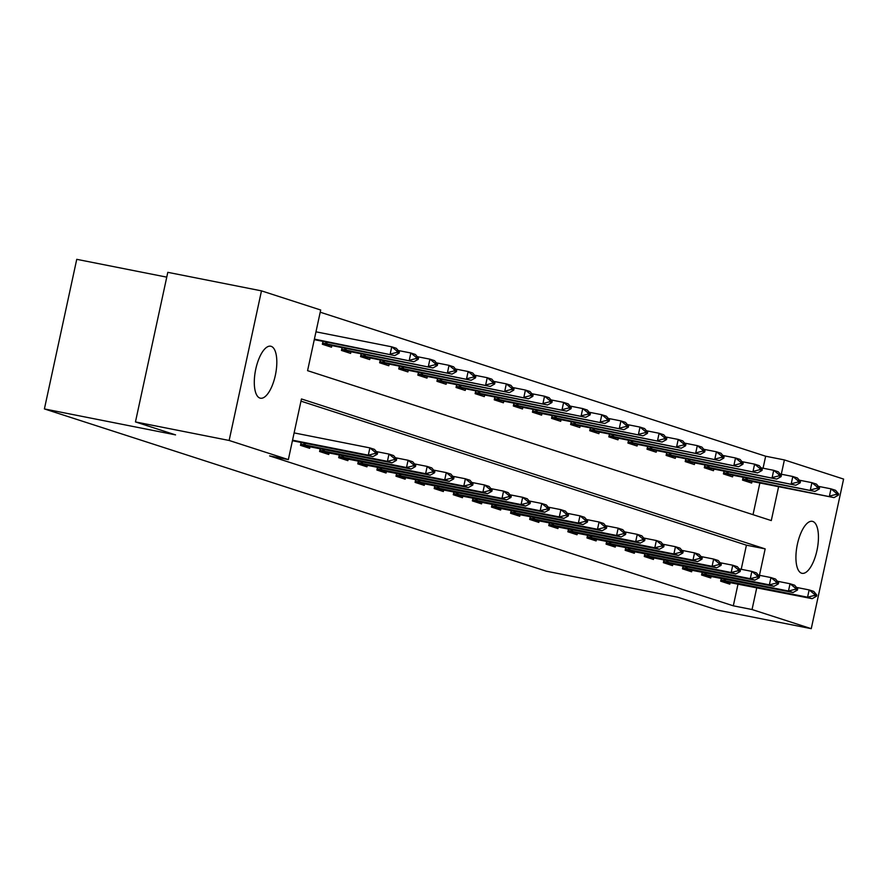 <?xml version="1.0" encoding="UTF-8"?>
<svg xmlns="http://www.w3.org/2000/svg" width="888" height="888" viewBox="0 0 888 888"><rect width="100%" height="100%" fill="white"/><g stroke="black" fill="none" stroke-linecap="round" stroke-linejoin="round"><path stroke-width="1.33" d="M801.587 573.204A26.496 10.212 -78.8 0 1 797.28 544.755A26.496 10.212 -78.8 0 1 812.331 521.334A26.496 10.212 -78.8 0 1 812.775 521.456A26.496 10.212 -78.8 0 1 817.082 549.905A26.496 10.212 -78.8 0 1 802.042 573.315A26.496 10.212 -78.8 0 1 801.587 573.204M259.962 398.09A26.496 10.212 -78.8 0 1 255.655 369.641A26.496 10.212 -78.8 0 1 270.696 346.22A26.496 10.212 -78.8 0 1 271.151 346.331A26.496 10.212 -78.8 0 1 275.458 374.78A26.496 10.212 -78.8 0 1 260.406 398.201A26.496 10.212 -78.8 0 1 259.962 398.09M166.755 277.145L76.745 259.329L44.4 408.924L546.309 571.195L677.466 597.158L717.571 610.123L811.255 628.671L752.047 609.534L756.765 587.712M44.4 408.924L175.558 434.887L135.453 421.922L167.799 272.327L261.483 290.864L320.69 310.012L307.57 370.662L771.284 520.579L778.621 486.635M763.07 468.209L765.656 456.221L320.213 312.21M765.656 456.221L784.393 459.929L843.6 479.076L811.255 628.671M753.024 514.674L759.884 482.928M322.977 341.369L322.355 344.255L331.513 347.219L331.879 345.532M342.069 347.552L341.447 350.438L350.616 353.402L350.982 351.704M361.172 353.724L360.55 356.61L369.719 359.573L370.085 357.886M380.275 359.895L379.642 362.781L388.811 365.745L389.177 364.058M399.367 366.078L398.745 368.953L407.914 371.917L408.28 370.229M418.47 372.25L417.837 375.136L427.006 378.099L427.372 376.401M437.562 378.421L436.94 381.307L446.109 384.271L446.475 382.584M456.665 384.593L456.044 387.479L465.201 390.443L465.567 388.755M475.757 390.776L475.136 393.661L484.304 396.625L484.67 394.927M494.86 396.947L494.239 399.833L503.407 402.797L503.774 401.099M513.952 403.119L513.331 406.005L522.499 408.968L522.866 407.281M533.055 409.29L532.434 412.176L541.602 415.14L541.969 413.453M552.158 415.473L551.526 418.359L560.694 421.323L561.061 419.624M571.25 421.645L570.629 424.531L579.797 427.494L580.164 425.807M590.354 427.816L589.732 430.702L598.889 433.666L599.256 431.979M609.446 433.999L608.824 436.874L617.993 439.838L618.359 438.15M628.549 440.171L627.927 443.057L637.096 446.02L637.462 444.322M647.641 446.342L647.019 449.228L656.188 452.192L656.554 450.505M666.744 452.514L666.122 455.4L675.291 458.363L675.657 456.676M685.847 458.696L685.214 461.582L694.383 464.546L694.749 462.848M704.939 464.868L704.317 467.754L713.486 470.718L713.852 469.031M724.042 471.04L723.42 473.926L732.578 476.889L732.944 475.202M743.134 477.222L742.512 480.097L751.681 483.061L752.047 481.374M759.451 575.291L765.167 548.884L301.454 398.956L288.345 459.607L269.608 455.899L733.31 605.816L738.028 584.004M741.214 569.286L746.431 545.177L300.976 401.154M301.121 442.457L300.499 445.343L309.668 448.307L310.034 446.609M320.224 448.629L319.591 451.515L328.76 454.478L329.126 452.791M339.316 454.8L338.694 457.686L347.863 460.65L348.229 458.963M358.419 460.983L357.786 463.858L366.955 466.822L367.321 465.134M377.511 467.155L376.889 470.041L386.058 473.004L386.424 471.306M396.614 473.326L395.993 476.212L405.15 479.176L405.516 477.489M415.706 479.498L415.085 482.384L424.253 485.348L424.619 483.66M434.809 485.681L434.188 488.567L443.356 491.53L443.723 489.832M453.901 491.852L453.28 494.738L462.448 497.702L462.815 496.015M473.004 498.024L472.383 500.91L481.551 503.873L481.918 502.186M492.107 504.206L491.475 507.081L500.643 510.045L501.01 508.358M511.199 510.378L510.578 513.264L519.746 516.228L520.113 514.529M530.303 516.55L529.681 519.436L538.838 522.399L539.205 520.712M549.394 522.721L548.773 525.607L557.942 528.571L558.308 526.884M568.498 528.904L567.876 531.79L577.045 534.754L577.411 533.055M587.59 535.076L586.968 537.962L596.137 540.925L596.503 539.227M606.693 541.247L606.071 544.133L615.24 547.097L615.606 545.41M625.796 547.419L625.163 550.305L634.332 553.268L634.698 551.581M644.888 553.601L644.266 556.487L653.435 559.451L653.801 557.753M663.991 559.773L663.369 562.659L672.527 565.623L672.893 563.936M683.083 565.945L682.461 568.831L691.63 571.794L691.996 570.107M702.186 572.127L701.564 575.002L710.733 577.966L711.099 576.279M721.278 578.299L720.656 581.185L729.825 584.149L730.191 582.45M135.453 421.922L229.137 440.47L261.483 290.864M733.31 605.816L752.047 609.534M288.345 459.607L229.137 440.47M781.307 474.214L784.393 459.929M746.431 545.177L765.167 548.884M377.278 454.223L377.544 453.013L375.247 452.27L374.991 453.479L377.278 454.223L372.893 456.665L292.43 440.737M292.541 440.182L368.309 455.178L369.885 447.896L374.47 449.384L377.544 453.013M294.117 432.9L369.885 447.896L375.247 452.27M372.893 456.665L368.309 455.178L374.991 453.479M314.274 339.649L394.749 355.577L314.396 339.105M396.836 352.403L399.134 353.147L399.389 351.926L397.103 351.193L396.836 352.403L390.165 354.101L391.741 346.82L315.973 331.823M397.103 351.193L391.741 346.82L396.326 348.307L399.389 351.926M394.749 355.577L399.134 353.147M396.381 460.395L396.636 459.185L394.35 458.441L394.083 459.651L396.381 460.395L391.997 462.837L300.577 444.966M300.755 444.144L387.412 461.349L388.988 454.079L393.573 455.555L396.636 459.185M376.323 451.57L388.988 454.079L394.35 458.441M391.997 462.837L387.412 461.349L394.083 459.651M415.473 466.577L415.739 465.356L413.442 464.613L413.186 465.834L415.473 466.577L411.089 469.008L319.68 451.148M319.846 450.327L406.504 467.532L408.08 460.25L412.665 461.738L415.739 465.356M395.415 457.742L408.08 460.25L413.442 464.613M411.089 469.008L406.504 467.532L413.186 465.834M434.576 472.749L434.831 471.539L432.545 470.795L432.278 472.005L434.576 472.749L430.192 475.18L338.772 457.32M338.95 456.499L425.607 473.704L427.184 466.422L431.768 467.909L434.831 471.539M414.518 463.913L427.184 466.422L432.545 470.795M430.192 475.18L425.607 473.704L432.278 472.005M322.466 343.734L413.852 361.76L322.61 343.068M415.939 358.574L418.226 359.318L418.492 358.108L416.206 357.365L415.939 358.574L409.268 360.273L410.844 352.991L398.179 350.494M323.043 343.922L322.433 343.889M416.206 357.365L410.844 352.991L415.418 354.479L418.492 358.108M413.852 361.76L418.226 359.318M341.558 349.916L432.944 367.932L341.702 349.239M435.042 364.746L437.329 365.49L437.595 364.28L435.298 363.536L435.042 364.746L428.36 366.444L429.936 359.174L417.271 356.665M342.146 350.105L341.525 350.061M435.298 363.536L429.936 359.174L434.521 360.65L437.595 364.28M432.944 367.932L437.329 365.49M360.661 356.088L452.048 374.103L360.806 355.422M454.134 370.929L456.432 371.661L456.687 370.451L454.401 369.708L454.134 370.929L447.463 372.627L449.039 365.345L436.374 362.837M361.238 356.277L360.628 356.243M454.401 369.708L449.039 365.345L453.624 366.833L456.687 370.451M452.048 374.103L456.432 371.661M453.668 478.921L453.935 477.711L451.637 476.967L451.382 478.177L453.668 478.921L449.295 481.363L357.875 463.492M358.053 462.67L444.71 479.875L446.276 472.605L450.86 474.081L453.935 477.711M433.61 470.096L446.276 472.605L451.637 476.967M449.295 481.363L444.71 479.875L451.382 478.177M379.753 362.26L471.14 380.275L379.898 361.594M473.237 377.1L475.524 377.844L475.79 376.623L473.493 375.89L473.237 377.1L466.555 378.799L468.131 371.517L455.466 369.008M380.341 362.448L379.731 362.415M473.493 375.89L468.131 371.517L472.716 373.004L475.79 376.623M471.14 380.275L475.524 377.844M472.771 485.092L473.026 483.882L470.74 483.139L470.474 484.36L472.771 485.092L468.387 487.534L376.967 469.663M377.145 468.853L463.802 486.058L465.379 478.776L469.963 480.253L473.026 483.882M452.714 476.268L465.379 478.776L470.74 483.139M468.387 487.534L463.802 486.058L470.474 484.36M491.863 491.275L492.13 490.054L489.843 489.321L489.577 490.531L491.863 491.275L487.49 493.706L396.07 475.846M396.248 475.025L482.906 492.23L484.482 484.948L489.055 486.435L492.13 490.054M471.817 482.439L484.482 484.948L489.843 489.321M487.49 493.706L482.906 492.23L489.577 490.531M510.966 497.447L511.233 496.237L508.935 495.493L508.68 496.703L510.966 497.447L506.582 499.889L415.162 482.018M415.34 481.196L501.998 498.401L503.574 491.12L508.158 492.607L511.233 496.237M490.909 488.622L503.574 491.12L508.935 495.493M506.582 499.889L501.998 498.401L508.68 496.703M530.069 503.618L530.325 502.408L528.038 501.665L527.772 502.874L530.069 503.618L525.685 506.06L434.265 488.189M434.443 487.368L521.101 504.573L522.677 497.302L527.261 498.779L530.325 502.408M510.012 494.794L522.677 497.302L528.038 501.665M525.685 506.06L521.101 504.573L527.772 502.874M549.161 509.79L549.428 508.58L547.13 507.836L546.875 509.057L549.161 509.79L544.777 512.232L453.368 494.372M453.535 493.55L540.193 510.755L541.769 503.474L546.353 504.961L549.428 508.58M529.104 500.965L541.769 503.474L547.13 507.836M544.777 512.232L540.193 510.755L546.875 509.057M398.856 368.442L490.243 386.458L399.001 367.765M492.329 383.272L494.627 384.016L494.882 382.806L492.596 382.062L492.329 383.272L485.658 384.97L487.235 377.7L474.569 375.191M399.445 368.631L398.823 368.587M492.596 382.062L487.235 377.7L491.819 379.176L494.882 382.806M490.243 386.458L494.627 384.016M417.959 374.614L509.346 392.629L418.104 373.937M511.433 389.455L513.719 390.187L513.986 388.977L511.688 388.234L511.433 389.455L504.761 391.153L506.327 383.871L493.661 381.363M418.537 374.803L417.926 374.758M511.688 388.234L506.327 383.871L510.911 385.348L513.986 388.977M509.346 392.629L513.719 390.187M437.051 380.786L528.438 398.801L437.196 380.12M530.524 395.626L532.822 396.37L533.078 395.149L530.791 394.416L530.524 395.626L523.853 397.325L525.43 390.043L512.764 387.534M437.64 380.974L437.018 380.941M530.791 394.416L525.43 390.043L530.014 391.53L533.078 395.149M528.438 398.801L532.822 396.37M456.155 386.957L547.541 404.984L456.299 386.291M549.628 401.798L551.914 402.541L552.181 401.332L549.894 400.588L549.628 401.798L542.957 403.496L544.533 396.215L531.868 393.717M456.732 387.146L456.121 387.113M549.894 400.588L544.533 396.215L549.106 397.702L552.181 401.332M547.541 404.984L551.914 402.541M475.247 393.14L566.633 411.155L475.391 392.463M568.731 407.969L571.017 408.713L571.284 407.503L568.986 406.76L568.731 407.969L562.049 409.668L563.625 402.397L550.96 399.889M475.835 393.329L475.213 393.284M568.986 406.76L563.625 402.397L568.209 403.874L571.284 407.503M566.633 411.155L571.017 408.713M568.264 515.972L568.52 514.751L566.233 514.019L565.967 515.229L568.264 515.972L563.88 518.403L472.46 500.543M472.638 499.722L559.296 516.927L560.872 509.645L565.456 511.133L568.52 514.751M548.207 507.137L560.872 509.645L566.233 514.019M563.88 518.403L559.296 516.927L565.967 515.229M494.35 399.311L585.736 417.327L494.494 398.645M587.823 414.152L590.12 414.885L590.376 413.675L588.089 412.931L587.823 414.152L581.152 415.85L582.728 408.569L570.063 406.06M494.927 399.5L494.316 399.467M588.089 412.931L582.728 408.569L587.312 410.045L590.376 413.675M585.736 417.327L590.12 414.885M587.356 522.144L587.623 520.934L585.325 520.19L585.07 521.4L587.356 522.144L582.983 524.586L491.564 506.715M491.741 505.894L578.399 523.099L579.964 515.828L584.548 517.304L587.623 520.934M567.299 513.32L579.964 515.828L585.325 520.19M582.983 524.586L578.399 523.099L585.07 521.4M513.442 405.483L604.828 423.498L513.586 404.817M606.926 420.324L609.212 421.067L609.479 419.846L607.181 419.114L606.926 420.324L600.244 422.022L601.82 414.74L589.155 412.232M514.03 405.672L513.419 405.638M607.181 419.114L601.82 414.74L606.404 416.228L609.479 419.846M604.828 423.498L609.212 421.067M606.46 528.316L606.715 527.106L604.428 526.362L604.162 527.583L606.46 528.316L602.075 530.758L510.656 512.887M510.833 512.065L597.491 529.281L599.067 522L603.651 523.476L606.715 527.106M586.402 519.491L599.067 522L604.428 526.362M602.075 530.758L597.491 529.281L604.162 527.583M532.545 411.666L623.931 429.681L532.689 410.989M626.018 426.495L628.316 427.239L628.571 426.029L626.284 425.285L626.018 426.495L619.347 428.194L620.923 420.923L608.258 418.415M533.122 411.854L532.511 411.81M626.284 425.285L620.923 420.923L625.507 422.399L628.571 426.029M623.931 429.681L628.316 427.239M625.552 534.498L625.818 533.277L623.531 532.545L623.265 533.755L625.552 534.498L621.178 536.929L529.759 519.069M529.936 518.248L616.594 535.453L618.17 528.171L622.743 529.659L625.818 533.277M605.505 525.663L618.17 528.171L623.531 532.545M621.178 536.929L616.594 535.453L623.265 533.755M551.648 417.837L643.034 435.853L551.792 417.16M645.121 432.678L647.408 433.411L647.674 432.201L645.376 431.457L645.121 432.678L638.45 434.365L640.015 427.095L627.35 424.586M552.225 418.026L551.615 417.982M645.376 431.457L640.015 427.095L644.599 428.571L647.674 432.201M643.034 435.853L647.408 433.411M644.655 540.67L644.921 539.46L642.623 538.716L642.368 539.926L644.655 540.67L640.27 543.112L548.851 525.241M549.028 524.42L635.686 541.625L637.262 534.343L641.846 535.83L644.921 539.46M624.597 531.845L637.262 534.343L642.623 538.716M640.27 543.112L635.686 541.625L642.368 539.926M570.74 424.009L662.126 442.024L570.884 423.343M664.213 438.85L666.511 439.593L666.766 438.372L664.479 437.64L664.213 438.85L657.542 440.548L659.118 433.266L646.453 430.758M571.328 424.198L570.707 424.164M664.479 437.64L659.118 433.266L663.702 434.754L666.766 438.372M662.126 442.024L666.511 439.593M663.758 546.841L664.013 545.632L661.726 544.888L661.46 546.098L663.758 546.841L659.373 549.284L567.954 531.413M568.131 530.591L654.789 547.796L656.365 540.526L660.95 542.002L664.013 545.632M643.7 538.017L656.365 540.526L661.726 544.888M659.373 549.284L654.789 547.796L661.46 546.098M589.843 430.181L681.229 448.207L589.987 429.514M683.316 445.021L685.603 445.765L685.869 444.555L683.582 443.811L683.316 445.021L676.645 446.72L678.21 439.438L665.556 436.94M590.42 430.369L589.81 430.336M683.582 443.811L678.21 439.438L682.794 440.925L685.869 444.555M681.229 448.207L685.603 445.765M682.85 553.013L683.116 551.803L680.819 551.06L680.563 552.281L682.85 553.013L678.465 555.455L587.046 537.595M587.223 536.774L673.881 553.979L675.457 546.697L680.042 548.174L683.116 551.803M662.792 544.189L675.457 546.697L680.819 551.06M678.465 555.455L673.881 553.979L680.563 552.281M701.953 559.196L702.208 557.975L699.922 557.242L699.655 558.452L701.953 559.196L697.568 561.627L606.149 543.767M606.326 542.945L692.984 560.15L694.56 552.869L699.145 554.356L702.208 557.975M681.895 550.36L694.56 552.869L699.922 557.242M697.568 561.627L692.984 560.15L699.655 558.452M721.045 565.367L721.311 564.158L719.014 563.414L718.758 564.624L721.045 565.367L716.672 567.809L625.252 549.938M625.43 549.117L712.087 566.322L713.652 559.052L718.237 560.528L721.311 564.158M700.987 556.543L713.652 559.052L719.014 563.414M716.672 567.809L712.087 566.322L718.758 564.624M740.148 571.539L740.403 570.329L738.117 569.585L737.85 570.806L740.148 571.539L735.764 573.981L644.344 556.11M644.522 555.289L731.179 572.494L732.755 565.223L737.34 566.699L740.403 570.329M720.09 562.715L732.755 565.223L738.117 569.585M735.764 573.981L731.179 572.494L737.85 570.806M759.24 577.722L759.506 576.501L757.22 575.768L756.953 576.978L759.24 577.722L754.867 580.153L663.447 562.293M663.625 561.471L750.282 578.676L751.847 571.395L756.432 572.882L759.506 576.501M739.193 568.886L751.847 571.395L757.22 575.768M754.867 580.153L750.282 578.676L756.953 576.978M778.343 583.893L778.61 582.683L776.312 581.94L776.045 583.15L778.343 583.893L773.959 586.335L682.539 568.464M682.717 567.643L769.374 584.848L770.951 577.566L775.535 579.054L778.61 582.683M758.285 575.069L770.951 577.566L776.312 581.94M773.959 586.335L769.374 584.848L776.045 583.15M797.446 590.065L797.702 588.855L795.415 588.111L795.149 589.321L797.446 590.065L793.062 592.507L701.642 574.636M701.82 573.815L788.477 591.02L790.054 583.749L794.638 585.225L797.702 588.855M777.389 581.24L790.054 583.749L795.415 588.111M793.062 592.507L788.477 591.02L795.149 589.321M816.538 596.236L816.805 595.027L814.507 594.283L814.252 595.504L816.538 596.236L812.154 598.679L720.734 580.808M720.912 579.997L807.569 597.202L809.146 589.921L813.73 591.397L816.805 595.027M796.481 587.412L809.146 589.921L814.507 594.283M812.154 598.679L807.569 597.202L814.252 595.504M608.935 436.363L700.321 454.379L609.079 435.686M702.408 451.193L704.706 451.937L704.972 450.727L702.674 449.983L702.408 451.193L695.737 452.891L697.313 445.621L684.648 443.112M609.523 436.552L608.902 436.508M702.674 449.983L697.313 445.621L701.897 447.097L704.972 450.727M700.321 454.379L704.706 451.937M628.038 442.535L719.424 460.55L628.182 441.869M721.511 457.376L723.809 458.108L724.064 456.898L721.778 456.155L721.511 457.376L714.84 459.074L716.416 451.792L703.751 449.284M628.615 442.724L628.005 442.679M721.778 456.155L716.416 451.792L721 453.269L724.064 456.898M719.424 460.55L723.809 458.108M647.13 448.706L738.516 466.722L647.274 448.04M740.614 463.547L742.901 464.291L743.167 463.07L740.87 462.337L740.614 463.547L733.932 465.245L735.508 457.964L722.843 455.455M647.718 448.895L647.097 448.862M740.87 462.337L735.508 457.964L740.093 459.451L743.167 463.07M738.516 466.722L742.901 464.291M666.233 454.889L757.619 472.904L666.377 454.212M759.706 469.719L762.004 470.462L762.259 469.253L759.973 468.509L759.706 469.719L753.035 471.417L754.611 464.147L741.946 461.638M666.81 455.078L666.2 455.033M759.973 468.509L754.611 464.147L759.196 465.623L762.259 469.253M757.619 472.904L762.004 470.462M685.336 461.061L776.723 479.076L685.481 460.384M778.809 475.901L781.096 476.634L781.362 475.424L779.065 474.68L778.809 475.901L772.138 477.589L773.703 470.318L761.038 467.81M685.913 461.249L685.303 461.205M779.065 474.68L773.703 470.318L778.288 471.794L781.362 475.424M776.723 479.076L781.096 476.634M704.428 467.232L795.815 485.248L704.573 466.566M797.901 482.073L800.199 482.817L800.454 481.596L798.168 480.863L797.901 482.073L791.23 483.771L792.806 476.49L780.141 473.981M705.017 467.421L704.395 467.388M798.168 480.863L792.806 476.49L797.391 477.977L800.454 481.596M795.815 485.248L800.199 482.817M723.531 473.404L814.918 491.43L723.676 472.738M817.004 488.245L819.291 488.988L819.557 487.778L817.271 487.035L817.004 488.245L810.333 489.943L811.898 482.661L799.244 480.164M724.109 473.593L723.498 473.559M817.271 487.035L811.898 482.661L816.483 484.149L819.557 487.778M814.918 491.43L819.291 488.988M742.623 479.587L834.01 497.602L742.768 478.91M836.096 494.416L838.394 495.16L838.661 493.95L836.363 493.206L836.096 494.416L829.425 496.115L831.002 488.844L818.336 486.335M743.212 479.775L742.59 479.731M836.363 493.206L831.002 488.844L835.586 490.32L838.661 493.95M834.01 497.602L838.394 495.16M304.973 445.032L305.35 443.29M303.763 444.788L304.14 443.045M300.61 444.821L301.187 445.01M324.065 451.215L324.442 449.461M322.855 450.96L323.232 449.228M319.702 450.993L320.291 451.182M343.168 457.387L343.545 455.644M341.958 457.131L342.335 455.4M338.805 457.165L339.394 457.353M325.985 341.969L325.619 343.712M327.195 342.213L326.817 343.956M345.088 348.14L344.711 349.883M346.298 348.385L345.92 350.127M364.191 354.323L363.814 356.055M365.401 354.556L365.024 356.299M362.26 463.558L362.637 461.816M361.061 463.314L361.427 461.571M357.908 463.347L358.486 463.536M383.283 360.495L382.906 362.226M384.493 360.739L384.116 362.482M381.363 469.73L381.74 467.987M380.153 469.486L380.53 467.754M377 469.519L377.589 469.708M400.455 475.913L400.832 474.159M399.256 475.657L399.622 473.926M396.104 475.691L396.681 475.879M419.558 482.084L419.935 480.341M418.348 481.84L418.725 480.097M415.196 481.862L415.784 482.051M438.661 488.256L439.038 486.513M437.451 488.012L437.828 486.269M434.299 488.045L434.876 488.234M457.753 494.427L458.13 492.685M456.543 494.183L456.92 492.452M453.391 494.216L453.979 494.405M402.386 366.666L402.009 368.409M403.596 366.911L403.219 368.653M421.478 372.849L421.112 374.581M422.688 373.082L422.311 374.825M440.581 379.021L440.204 380.752M441.791 379.254L441.414 381.008M459.673 385.192L459.307 386.935M460.883 385.436L460.506 387.179M478.776 391.364L478.399 393.106M479.986 391.608L479.609 393.351M476.856 500.61L477.233 498.867M475.646 500.355L476.024 498.623M472.494 500.388L473.071 500.577M497.879 397.547L497.502 399.278M499.089 397.78L498.712 399.522M495.948 506.782L496.325 505.039M494.749 506.537L495.116 504.795M491.597 506.571L492.174 506.759M516.971 403.718L516.594 405.45M518.181 403.962L517.804 405.705M515.051 512.953L515.429 511.211M513.841 512.709L514.219 510.977M510.689 512.742L511.277 512.931M536.075 409.89L535.697 411.632M537.284 410.134L536.907 411.877M534.143 519.136L534.521 517.382M532.944 518.881L533.311 517.149M529.792 518.914L530.369 519.103M555.167 416.072L554.8 417.804M556.376 416.306L555.999 418.048M553.246 525.308L553.624 523.565M552.036 525.063L552.414 523.321M548.884 525.086L549.472 525.274M574.27 422.244L573.892 423.976M575.48 422.477L575.102 424.231M572.349 531.479L572.727 529.736M571.139 531.235L571.517 529.492M567.987 531.268L568.564 531.457M593.362 428.416L592.995 430.158M594.572 428.66L594.194 430.403M591.441 537.651L591.819 535.908M590.231 537.407L590.609 535.675M587.079 537.44L587.667 537.629M610.544 543.833L610.922 542.091M609.335 543.578L609.712 541.846M606.182 543.611L606.759 543.8M629.636 550.005L630.014 548.262M628.427 549.761L628.804 548.018M625.285 549.794L625.862 549.983M648.74 556.177L649.117 554.434M647.53 555.932L647.907 554.201M644.377 555.966L644.966 556.154M667.832 562.359L668.209 560.606M666.633 562.104L666.999 560.372M663.48 562.137L664.058 562.326M686.935 568.531L687.312 566.788M685.725 568.287L686.102 566.544M682.572 568.309L683.161 568.498M706.038 574.703L706.415 572.96M704.828 574.458L705.205 572.716M701.675 574.492L702.253 574.68M725.13 580.874L725.507 579.131M723.92 580.63L724.297 578.898M720.767 580.663L721.356 580.852M612.465 434.587L612.087 436.33M613.675 434.831L613.297 436.574M631.568 440.77L631.19 442.502M632.778 441.003L632.4 442.746M650.66 446.942L650.282 448.673M651.87 447.186L651.492 448.928M669.763 453.113L669.385 454.856M670.973 453.357L670.595 455.1M688.855 459.296L688.478 461.027M690.065 459.529L689.687 461.272M707.958 465.467L707.581 467.199M709.168 465.701L708.791 467.454M727.05 471.639L726.684 473.371M728.26 471.883L727.883 473.626M746.153 477.811L745.776 479.553M747.363 478.055L746.986 479.798"/></g></svg>
